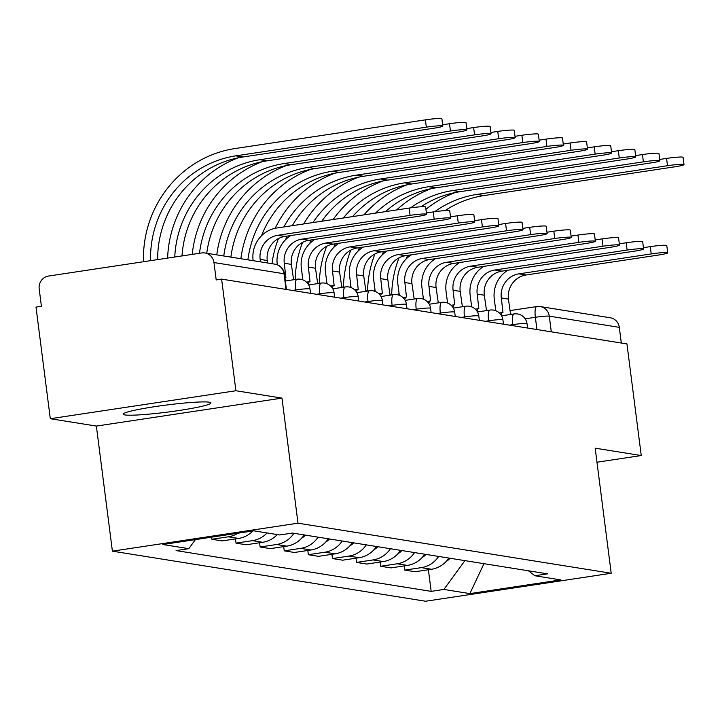 <?xml version="1.0" encoding="UTF-8"?>
<svg xmlns="http://www.w3.org/2000/svg" width="720" height="720" viewBox="0 0 720 720"><rect width="100%" height="100%" fill="white"/><g stroke="black" fill="none" stroke-linecap="round" stroke-linejoin="round"><path stroke-width="1.08" d="M209.277 402.192A44.253 3.573 172.7 0 0 160.749 405.792A44.253 3.573 172.7 0 0 123.174 414.18A44.253 3.573 172.7 0 0 124.857 414.918A44.253 3.573 172.7 0 0 173.376 411.318A44.253 3.573 172.7 0 0 210.96 402.93A44.253 3.573 172.7 0 0 209.277 402.192M235.908 390.744L50.301 418.707L96.372 426.078L112.392 551.16L425.592 601.236L611.208 573.264L297.999 523.188L281.979 398.106L235.908 390.744L221.607 279.117L626.949 343.926L641.25 455.544L595.179 448.182L611.208 573.264M50.301 418.707L36 307.089L41.409 306.27L39.186 288.882A11.349 10.908 -80.9 0 1 48.573 276.039L201.708 252.954A11.349 10.908 -80.9 0 1 204.939 252.972L274.968 264.168A11.349 10.908 99.1 0 1 284.004 273.744L213.966 262.548A11.349 10.908 -80.9 0 0 204.939 252.972M509.904 310.608L536.769 306.567A11.349 2.997 81.4 0 1 537.021 306.567A11.349 10.908 99.1 0 1 540.252 306.576L610.281 317.772A11.349 10.908 99.1 0 1 619.308 327.348L549.279 316.152A11.349 0.918 172.7 0 0 535.365 317.286L525.195 318.825M621.315 343.026L619.308 327.348M596.979 462.213L641.25 455.544M213.966 262.548L216.198 279.936L221.607 279.117M237.987 533.196A26.1 25.083 99.1 0 1 228.393 536.796L211.887 539.28L222.093 540.909L238.599 538.425A26.1 25.083 -80.9 0 0 252.936 530.937M211.617 537.165L211.887 539.28M267.057 532.953A26.1 25.083 99.1 0 1 252.513 540.648L236.007 543.132L246.213 544.77L262.71 542.277A26.1 25.083 -80.9 0 0 277.263 534.582M235.467 538.893L236.007 543.132M293.949 533.295A26.1 25.083 99.1 0 1 276.624 544.5L260.118 546.993L270.324 548.622L286.83 546.138A26.1 25.083 -80.9 0 0 304.155 534.933M259.578 542.754L260.118 546.993M318.069 537.156A26.1 25.083 99.1 0 1 300.744 548.361L284.238 550.845L294.444 552.474L310.95 549.99A26.1 25.083 -80.9 0 0 328.275 538.785M283.698 546.606L284.238 550.845M342.189 541.008A26.1 25.083 99.1 0 1 324.864 552.213L308.358 554.697L318.555 556.335L335.061 553.842A26.1 25.083 -80.9 0 0 352.386 542.637M307.809 550.458L308.358 554.697M366.3 544.869A26.1 25.083 99.1 0 1 348.975 556.074L332.469 558.558L342.675 560.187L359.181 557.703A26.1 25.083 -80.9 0 0 376.506 546.498M331.929 554.319L332.469 558.558M390.42 548.721A26.1 25.083 99.1 0 1 373.095 559.926L356.589 562.41L366.795 564.048L383.292 561.555A26.1 25.083 -80.9 0 0 400.617 550.35M356.049 558.171L356.589 562.41M414.531 552.573A26.1 25.083 99.1 0 1 397.206 563.778L380.7 566.271L390.906 567.9L407.412 565.416A26.1 25.083 -80.9 0 0 424.737 554.211M380.16 562.032L380.7 566.271M438.651 556.434A26.1 25.083 99.1 0 1 421.326 567.639L404.82 570.123L415.026 571.752L431.532 569.268A26.1 25.083 -80.9 0 0 448.857 558.063M404.28 565.884L404.82 570.123M195.426 539.604L188.802 548.667L162.828 544.518L253.746 530.82L279.711 534.969L292.428 533.052L547.506 573.84L534.789 575.748L560.763 579.906L469.854 593.604L443.88 589.455L464.931 560.637M188.802 548.667L176.085 550.584L431.163 591.372L443.88 589.455M112.392 551.16L297.999 523.188M96.372 426.078L281.979 398.106M428.391 569.736L431.163 591.372M528.444 570.789L534.789 575.748M483.966 563.679L469.854 593.604M253.152 260.676L253.116 260.451A28.647 27.54 99.1 0 1 276.822 228.006L409.122 208.071A13.05 1.053 -7.3 0 1 425.628 206.982L426.555 214.272A13.05 1.053 172.7 0 0 410.058 215.361L277.749 235.296A21.276 20.448 -80.9 0 0 260.154 259.389L260.469 261.846M277.749 235.296L284.859 236.439L417.168 216.504A13.05 1.053 172.7 0 0 426.555 214.272M284.859 236.439A21.276 20.448 -80.9 0 0 267.264 260.532L267.579 262.989M143.496 261.729A109.503 105.246 99.1 0 1 234.927 148.563L425.403 119.853A13.05 1.053 -7.3 0 1 441.9 118.764L442.836 126.063A13.05 1.053 172.7 0 0 426.339 127.152L235.854 155.853A102.123 98.154 -80.9 0 0 150.561 260.667M157.644 259.596A102.123 98.154 -80.9 0 1 242.973 156.987L433.449 128.286A13.05 1.053 172.7 0 0 442.836 126.063M426.393 212.958L433.242 211.923A13.05 1.053 -7.3 0 1 449.739 210.834L450.675 218.133A13.05 1.053 172.7 0 0 434.178 219.222L301.869 239.157A21.276 20.448 -80.9 0 0 284.274 263.25L285.903 277.794A11.349 2.997 81.4 0 0 285.651 277.794A11.349 2.997 81.4 0 0 284.985 278.235M301.869 239.157L308.979 240.291L441.288 220.356A13.05 1.053 172.7 0 0 450.675 218.133M277.299 264.798L277.236 264.312A28.647 27.54 99.1 0 1 290.853 235.539M294.426 279.621A11.349 2.997 81.4 0 0 293.481 279.009L291.384 264.384A21.276 20.448 -80.9 0 1 308.979 240.291M450.504 216.819L457.353 215.784A13.05 1.053 -7.3 0 1 473.859 214.695L474.786 221.985A13.05 1.053 172.7 0 0 458.289 223.074L325.98 243.009A21.276 20.448 -80.9 0 0 308.385 267.102L310.023 281.655A11.349 2.997 81.4 0 0 309.771 281.646A11.349 2.997 81.4 0 0 308.295 284.346M325.98 243.009L333.099 244.152L465.399 224.208A13.05 1.053 172.7 0 0 474.786 221.985M302.85 279.873L301.356 268.164A28.647 27.54 99.1 0 1 314.973 239.391M318.546 283.473A11.349 2.997 81.4 0 0 317.601 282.861L315.495 268.245A21.276 20.448 -80.9 0 1 333.099 244.152M442.665 124.749L449.523 123.714A13.05 1.053 -7.3 0 1 466.02 122.625L466.956 129.915A13.05 1.053 172.7 0 0 450.45 131.004L259.974 159.705A102.123 98.154 -80.9 0 0 174.762 257.022M181.998 255.924A102.123 98.154 -80.9 0 1 267.084 160.848L457.569 132.138A13.05 1.053 172.7 0 0 466.956 129.915M167.625 258.093A109.503 105.246 99.1 0 1 238.23 157.824M466.785 128.601L473.634 127.566A13.05 1.053 -7.3 0 1 490.131 126.477L491.067 133.767A13.05 1.053 172.7 0 0 474.57 134.856L284.094 163.566A102.123 98.154 -80.9 0 0 199.503 253.287M206.757 253.26A102.123 98.154 -80.9 0 1 291.204 164.7L481.68 135.999A13.05 1.053 172.7 0 0 491.067 133.767M192.249 254.385A109.503 105.246 99.1 0 1 262.35 161.676M474.624 220.671L481.473 219.636A13.05 1.053 -7.3 0 1 497.97 218.547L498.906 225.837A13.05 1.053 172.7 0 0 482.409 226.926L350.1 246.87A21.276 20.448 -80.9 0 0 332.505 270.963L334.143 285.507A11.349 2.997 81.4 0 0 333.882 285.507A11.349 2.997 81.4 0 0 332.415 288.198M350.1 246.87L357.21 248.004L489.519 228.069A13.05 1.053 172.7 0 0 498.906 225.837M326.97 283.734L325.467 272.016A28.647 27.54 99.1 0 1 339.084 243.243M342.666 287.334A11.349 2.997 81.4 0 0 341.712 286.713L339.615 272.097A21.276 20.448 -80.9 0 1 357.21 248.004M498.735 224.523L505.593 223.497A13.05 1.053 -7.3 0 1 522.09 222.408L523.026 229.698A13.05 1.053 172.7 0 0 506.52 230.787L374.22 250.722A21.276 20.448 -80.9 0 0 356.616 274.815L358.254 289.359A11.349 2.997 81.4 0 0 358.002 289.359A11.349 2.997 81.4 0 0 356.526 292.059M374.22 250.722L381.33 251.856L513.639 231.921A13.05 1.053 172.7 0 0 523.026 229.698M351.081 287.586L349.587 275.877A28.647 27.54 99.1 0 1 363.204 247.104M366.777 291.186A11.349 2.997 81.4 0 0 365.832 290.574L363.726 275.949A21.276 20.448 -80.9 0 1 381.33 251.856M522.855 228.384L529.704 227.349A13.05 1.053 -7.3 0 1 546.21 226.26L547.137 233.55A13.05 1.053 172.7 0 0 530.64 234.639L398.331 254.574A21.276 20.448 -80.9 0 0 380.736 278.667L382.374 293.22A11.349 2.997 81.4 0 0 382.122 293.211A11.349 2.997 81.4 0 0 380.646 295.911M398.331 254.574L405.441 255.717L537.75 235.782A13.05 1.053 172.7 0 0 547.137 233.55M375.201 291.438L373.698 279.729A28.647 27.54 99.1 0 1 387.315 250.956M390.897 295.038A11.349 2.997 81.4 0 0 389.943 294.426L387.846 279.81A21.276 20.448 -80.9 0 1 405.441 255.717M490.905 132.453L497.754 131.427A13.05 1.053 -7.3 0 1 514.251 130.338L515.187 137.628A13.05 1.053 172.7 0 0 498.69 138.717L308.205 167.418A102.123 98.154 -80.9 0 0 223.767 255.978M230.877 257.121A102.123 98.154 -80.9 0 1 315.315 168.552L505.8 139.851A13.05 1.053 172.7 0 0 515.187 137.628M216.765 254.862A109.503 105.246 99.1 0 1 286.47 165.537M515.016 136.314L521.865 135.279A13.05 1.053 -7.3 0 1 538.371 134.19L539.298 141.48A13.05 1.053 172.7 0 0 522.801 142.569L332.325 171.27A102.123 98.154 -80.9 0 0 247.878 259.839M261.459 235.827A102.123 98.154 -80.9 0 1 339.435 172.413L529.911 143.712A13.05 1.053 172.7 0 0 539.298 141.48M305.379 535.122A14.184 13.635 99.1 0 1 301.608 538.191M240.876 258.714A109.503 105.246 99.1 0 1 310.581 169.389M539.136 140.166L545.985 139.131A13.05 1.053 -7.3 0 1 562.482 138.042L563.418 145.341A13.05 1.053 172.7 0 0 546.921 146.43L356.436 175.131A102.123 98.154 -80.9 0 0 283.86 226.944M292.311 225.675A102.123 98.154 -80.9 0 1 363.555 176.265L554.031 147.564A13.05 1.053 172.7 0 0 563.418 145.341M329.49 538.983A14.184 13.635 99.1 0 1 325.719 542.052M275.175 228.312A109.503 105.246 99.1 0 1 334.701 173.25M287.055 236.106A102.123 98.154 -80.9 0 0 285.579 239.679M278.469 238.545A102.123 98.154 -80.9 0 0 271.998 263.691M546.975 232.236L553.824 231.201A13.05 1.053 -7.3 0 1 570.321 230.112L571.257 237.411A13.05 1.053 172.7 0 0 554.76 238.5L422.451 258.435A21.276 20.448 -80.9 0 0 404.856 282.528L406.485 297.072A11.349 2.997 81.4 0 0 406.233 297.072A11.349 2.997 81.4 0 0 404.766 299.763M422.451 258.435L429.561 259.569L561.87 239.634A13.05 1.053 172.7 0 0 571.257 237.411M399.321 295.299L397.818 283.59A28.647 27.54 99.1 0 1 411.435 254.817M415.008 298.899A11.349 2.997 81.4 0 0 414.063 298.287L411.966 283.662A21.276 20.448 -80.9 0 1 429.561 259.569M563.247 144.027L570.105 142.992A13.05 1.053 -7.3 0 1 586.602 141.903L587.538 149.193A13.05 1.053 172.7 0 0 571.032 150.282L380.556 178.983A102.123 98.154 -80.9 0 0 312.939 222.57M321.741 221.238A102.123 98.154 -80.9 0 1 387.666 180.126L578.151 151.416A13.05 1.053 172.7 0 0 587.538 149.193M353.61 542.835A14.184 13.635 99.1 0 1 349.839 545.904M303.651 223.965A109.503 105.246 99.1 0 1 358.812 177.102M311.175 239.958A102.123 98.154 -80.9 0 0 309.69 243.54M302.481 276.966A102.123 98.154 -80.9 0 0 302.373 279.702M302.58 242.406A102.123 98.154 -80.9 0 0 295.245 279.495M571.086 236.097L577.935 235.062A13.05 1.053 -7.3 0 1 594.441 233.973L595.368 241.263A13.05 1.053 172.7 0 0 578.871 242.352L446.562 262.287A21.276 20.448 -80.9 0 0 428.967 286.38L430.605 300.933A11.349 2.997 81.4 0 0 430.353 300.924A11.349 2.997 81.4 0 0 428.877 303.624M446.562 262.287L453.681 263.43L585.981 243.486A13.05 1.053 172.7 0 0 595.368 241.263M423.432 299.151L421.938 287.442A28.647 27.54 99.1 0 1 435.555 258.669M439.128 302.751A11.349 2.997 81.4 0 0 438.183 302.139L436.077 287.523A21.276 20.448 -80.9 0 1 453.681 263.43M587.367 147.879L594.216 146.844A13.05 1.053 -7.3 0 1 610.713 145.755L611.649 153.045A13.05 1.053 172.7 0 0 595.152 154.134L404.676 182.844A102.123 98.154 -80.9 0 0 343.314 217.989M352.584 216.594A102.123 98.154 -80.9 0 1 411.786 183.978L602.262 155.277A13.05 1.053 172.7 0 0 611.649 153.045M377.721 546.696A14.184 13.635 99.1 0 1 373.95 549.756M333.135 219.519A109.503 105.246 99.1 0 1 382.932 180.963M335.295 243.819A102.123 98.154 -80.9 0 0 333.81 247.392M326.592 280.818A102.123 98.154 -80.9 0 0 326.493 283.554M326.7 246.258A102.123 98.154 -80.9 0 0 319.365 283.356M595.206 239.949L602.055 238.914A13.05 1.053 -7.3 0 1 618.552 237.825L619.488 245.115A13.05 1.053 172.7 0 0 602.991 246.204L470.682 266.148A21.276 20.448 -80.9 0 0 453.087 290.241L454.725 304.785A11.349 2.997 81.4 0 0 454.464 304.785A11.349 2.997 81.4 0 0 452.997 307.476M470.682 266.148L477.792 267.282L610.101 247.347A13.05 1.053 172.7 0 0 619.488 245.115M447.552 303.012L446.049 291.294A28.647 27.54 99.1 0 1 459.666 262.521M463.248 306.612A11.349 2.997 81.4 0 0 462.294 305.991L460.197 291.375A21.276 20.448 -80.9 0 1 477.792 267.282M611.478 151.731L618.336 150.705A13.05 1.053 -7.3 0 1 634.833 149.616L635.769 156.906A13.05 1.053 172.7 0 0 619.272 157.995L428.787 186.696A102.123 98.154 -80.9 0 0 375.507 213.138M385.47 211.635A102.123 98.154 -80.9 0 1 435.897 187.83L626.382 159.129A13.05 1.053 172.7 0 0 635.769 156.906M401.841 550.548A14.184 13.635 99.1 0 1 398.07 553.617M363.942 214.884A109.503 105.246 99.1 0 1 407.052 184.815M359.406 247.671A102.123 98.154 -80.9 0 0 357.93 251.253M350.712 284.679A102.123 98.154 -80.9 0 0 350.613 287.415M350.811 250.11A102.123 98.154 -80.9 0 0 343.476 287.208M619.317 243.801L626.175 242.775A13.05 1.053 -7.3 0 1 642.672 241.686L643.608 248.976A13.05 1.053 172.7 0 0 627.102 250.065L494.802 270A21.276 20.448 -80.9 0 0 477.198 294.093L478.836 308.637A11.349 2.997 81.4 0 0 478.584 308.637A11.349 2.997 81.4 0 0 477.108 311.337M494.802 270L501.912 271.134L634.221 251.199A13.05 1.053 172.7 0 0 643.608 248.976M471.663 306.864L470.169 295.155A28.647 27.54 99.1 0 1 483.786 266.382M487.359 310.464A11.349 2.997 81.4 0 0 486.414 309.852L484.308 295.227A21.276 20.448 -80.9 0 1 501.912 271.134M635.598 155.592L642.447 154.557A13.05 1.053 -7.3 0 1 658.953 153.468L659.88 160.758A13.05 1.053 172.7 0 0 643.383 161.847L452.907 190.548A102.123 98.154 -80.9 0 0 410.598 207.855M420.93 206.775A102.123 98.154 -80.9 0 1 460.017 191.691L650.493 162.99A13.05 1.053 172.7 0 0 659.88 160.758M425.961 554.4A14.184 13.635 99.1 0 1 422.19 557.469M396.603 209.961A109.503 105.246 99.1 0 1 431.163 188.667M383.526 251.532A102.123 98.154 -80.9 0 0 382.041 255.105M374.832 288.531A102.123 98.154 -80.9 0 0 374.724 291.267M374.931 253.971A102.123 98.154 -80.9 0 0 367.596 291.06M643.437 247.662L650.286 246.627A13.05 1.053 -7.3 0 1 666.783 245.538L667.719 252.828A13.05 1.053 172.7 0 0 651.222 253.917L518.913 273.852A21.276 20.448 -80.9 0 0 501.318 297.945L502.956 312.498A11.349 2.997 81.4 0 0 502.704 312.489A11.349 2.997 81.4 0 0 501.228 315.189M518.913 273.852L526.023 274.995L658.332 255.06A13.05 1.053 172.7 0 0 667.719 252.828M495.783 310.716L494.28 299.007A28.647 27.54 99.1 0 1 507.897 270.234M511.479 314.316A11.349 2.997 81.4 0 0 510.525 313.704L508.428 299.088A21.276 20.448 -80.9 0 1 526.023 274.995M659.718 159.444L666.567 158.409A13.05 1.053 -7.3 0 1 683.064 157.32L684 164.619A13.05 1.053 172.7 0 0 667.503 165.708L477.018 194.409A102.123 98.154 -80.9 0 0 434.709 211.716M445.05 210.627A102.123 98.154 -80.9 0 1 484.137 195.543L674.613 166.842A13.05 1.053 172.7 0 0 684 164.619M450.072 558.261A14.184 13.635 99.1 0 1 446.301 561.33M425.925 209.331A109.503 105.246 99.1 0 1 455.283 192.528M407.637 255.384A102.123 98.154 -80.9 0 0 406.161 258.957M398.943 292.392A102.123 98.154 -80.9 0 0 398.844 295.119M399.051 257.823A102.123 98.154 -80.9 0 0 391.707 294.921M527.589 328.041L527.031 323.703A11.349 0.918 172.7 0 0 526.599 323.514A11.349 0.918 172.7 0 0 512.685 324.648L509.463 325.143M512.82 325.674L512.685 324.648A11.349 2.997 -98.6 0 1 514.089 313.929A11.349 2.997 -98.6 0 1 514.341 313.929M503.469 324.18L502.92 319.851A11.349 0.918 172.7 0 0 502.488 319.662A11.349 0.918 172.7 0 0 488.574 320.796L485.343 321.282M488.7 321.822L488.574 320.796A11.349 2.997 -98.6 0 1 489.969 310.068A11.349 2.997 -98.6 0 1 490.221 310.077M479.358 320.328L478.8 315.99A11.349 0.918 172.7 0 0 478.368 315.801A11.349 0.918 172.7 0 0 464.454 316.944L461.223 317.43M464.589 317.961L464.454 316.944A11.349 2.997 -98.6 0 1 465.858 306.216A11.349 2.997 -98.6 0 1 466.11 306.216M455.238 316.467L454.68 312.138A11.349 0.918 172.7 0 0 454.248 311.949A11.349 0.918 172.7 0 0 440.334 313.083L437.112 313.569M440.469 314.109L440.334 313.083A11.349 2.997 -98.6 0 1 441.738 302.364A11.349 2.997 -98.6 0 1 441.99 302.364M431.127 312.615L430.569 308.286A11.349 0.918 172.7 0 0 430.137 308.097A11.349 0.918 172.7 0 0 416.223 309.231L412.992 309.717M416.349 310.257L416.223 309.231A11.349 2.997 -98.6 0 1 417.618 298.503A11.349 2.997 -98.6 0 1 417.879 298.503M407.007 308.763L406.449 304.425A11.349 0.918 172.7 0 0 406.017 304.236A11.349 0.918 172.7 0 0 392.103 305.37L388.881 305.865M392.238 306.396L392.103 305.37A11.349 2.997 -98.6 0 1 393.507 294.651A11.349 2.997 -98.6 0 1 393.759 294.651M382.887 304.902L382.338 300.573A11.349 0.918 172.7 0 0 381.906 300.384A11.349 0.918 172.7 0 0 367.992 301.518L364.761 302.004M368.118 302.544L367.992 301.518A11.349 2.997 -98.6 0 1 369.387 290.79A11.349 2.997 -98.6 0 1 369.639 290.799M358.776 301.05L358.218 296.712A11.349 0.918 172.7 0 0 357.786 296.523A11.349 0.918 172.7 0 0 343.872 297.666L340.65 298.152M344.007 298.683L343.872 297.666A11.349 2.997 -98.6 0 1 345.276 286.938A11.349 2.997 -98.6 0 1 345.528 286.938M334.656 297.189L334.098 292.86A11.349 0.918 172.7 0 0 333.666 292.671A11.349 0.918 172.7 0 0 319.752 293.805L316.53 294.291M319.887 294.831L319.752 293.805A11.349 2.997 -98.6 0 1 321.156 283.086A11.349 2.997 -98.6 0 1 321.408 283.086M310.545 293.337L309.987 289.008A11.349 0.918 172.7 0 0 309.555 288.819A11.349 0.918 172.7 0 0 295.641 289.953L292.41 290.439M295.767 290.979L295.641 289.953A11.349 2.997 -98.6 0 1 297.036 279.225A11.349 2.997 -98.6 0 1 297.297 279.225M536.931 329.535L535.365 317.286A11.349 2.997 81.4 0 1 536.769 306.567A11.349 11.349 0 0 1 540.252 306.576A11.349 10.908 99.1 0 1 549.279 316.152L551.286 331.83M407.412 565.416L397.206 563.778M383.292 561.555L373.095 559.926M359.181 557.703L348.975 556.074M335.061 553.842L324.864 552.213M310.95 549.99L300.744 548.361M286.83 546.138L276.624 544.5M262.71 542.277L252.513 540.648M238.599 538.425L228.393 536.796M431.532 569.268L421.326 567.639M286.425 289.485L284.436 273.933A11.349 0.918 172.7 0 0 284.004 273.744L286.011 289.413M410.058 215.361L409.122 208.071M260.154 259.389L267.264 260.532M426.339 127.152L425.403 119.853M242.973 156.987L235.854 155.853M434.178 219.222L433.242 211.923M284.274 263.25L291.384 264.384M458.289 223.074L457.353 215.784M308.385 267.102L315.495 268.245M450.45 131.004L449.523 123.714M267.084 160.848L259.974 159.705M474.57 134.856L473.634 127.566M291.204 164.7L284.094 163.566M482.409 226.926L481.473 219.636M332.505 270.963L339.615 272.097M506.52 230.787L505.593 223.497M356.616 274.815L363.726 275.949M530.64 234.639L529.704 227.349M380.736 278.667L387.846 279.81M498.69 138.717L497.754 131.427M315.315 168.552L308.205 167.418M522.801 142.569L521.865 135.279M339.435 172.413L332.325 171.27M546.921 146.43L545.985 139.131M363.555 176.265L356.436 175.131M554.76 238.5L553.824 231.201M404.856 282.528L411.966 283.662M571.032 150.282L570.105 142.992M387.666 180.126L380.556 178.983M578.871 242.352L577.935 235.062M428.967 286.38L436.077 287.523M595.152 154.134L594.216 146.844M411.786 183.978L404.676 182.844M602.991 246.204L602.055 238.914M453.087 290.241L460.197 291.375M619.272 157.995L618.336 150.705M435.897 187.83L428.787 186.696M627.102 250.065L626.175 242.775M477.198 294.093L484.308 295.227M643.383 161.847L642.447 154.557M460.017 191.691L452.907 190.548M651.222 253.917L650.286 246.627M501.318 297.945L508.428 299.088M667.503 165.708L666.567 158.409M484.137 195.543L477.018 194.409M309.987 289.008A11.349 11.349 0 0 0 297.036 279.225L285.336 280.989M334.098 292.86A11.349 11.349 0 0 0 321.156 283.086L308.664 284.967M358.218 296.712A11.349 11.349 0 0 0 345.276 286.938L332.784 288.819M382.338 300.573A11.349 11.349 0 0 0 369.387 290.79L356.895 292.671M406.449 304.425A11.349 11.349 0 0 0 393.507 294.651L381.015 296.532M430.569 308.286A11.349 11.349 0 0 0 417.618 298.503L405.135 300.384M454.68 312.138A11.349 11.349 0 0 0 441.738 302.364L429.246 304.245M478.8 315.99A11.349 11.349 0 0 0 465.858 306.216L453.366 308.097M502.92 319.851A11.349 11.349 0 0 0 489.969 310.068L477.477 311.949M527.031 323.703A11.349 11.349 0 0 0 514.089 313.929L501.597 315.81M284.436 273.933A11.349 11.349 0 0 0 274.968 264.168M285.651 277.794L284.94 277.902M309.771 281.646L306.468 282.15M333.882 285.507L330.588 286.002M358.002 289.359L354.699 289.854M382.122 293.211L378.819 293.715M406.233 297.072L402.93 297.567M430.353 300.924L427.05 301.428M454.464 304.785L451.17 305.28M478.584 308.637L475.281 309.132M502.704 312.489L499.401 312.993"/></g></svg>
